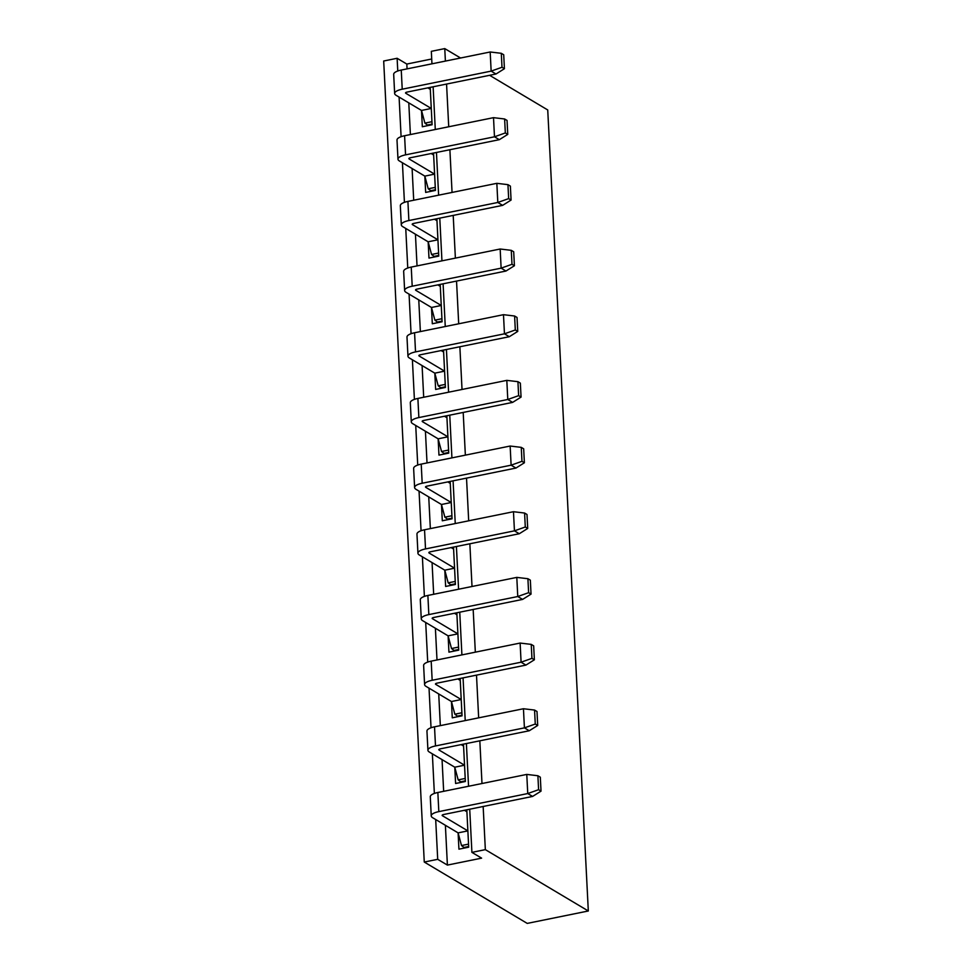 <?xml version="1.0" encoding="UTF-8"?>
<svg xmlns="http://www.w3.org/2000/svg" width="972" height="972" viewBox="0 0 972 972"><rect width="100%" height="100%" fill="white"/><g stroke="black" fill="none" stroke-linecap="round" stroke-linejoin="round"><path stroke-width="1.46" d="M464.713 847.985L461.506 845.555L458.104 832.87L458.93 849.163L468.698 847.183L466.803 809.81M483.157 806.481L485.344 849.637L588.315 910.983L547.734 109.958L489.584 75.306M588.315 910.983L527.237 923.4L424.266 862.043L383.685 61.017L397.123 58.284L397.767 71.005M461.384 782.314L458.177 779.884L454.775 767.2L455.601 783.493L465.369 781.5L463.474 744.139M458.055 716.631L454.847 714.201L451.445 701.529L452.272 717.81L462.04 715.829L460.157 678.456M454.726 650.961L451.518 648.531L448.116 635.846L448.943 652.139L458.723 650.147L456.828 612.785M451.397 585.29L448.189 582.86L444.799 570.175L445.626 586.456L455.394 584.476L453.499 547.102M448.08 519.607L444.872 517.177L441.47 504.492L442.296 520.785L452.065 518.805L450.17 481.432M444.751 453.936L441.543 451.506L438.141 438.822L438.967 455.115L448.736 453.122L446.841 415.761M441.422 388.265L438.214 385.835L434.812 373.151L435.638 389.432L445.407 387.451L443.524 350.078M438.093 322.583L434.885 320.153L431.483 307.468L432.309 323.761L442.09 321.768L440.195 284.407M434.763 256.912L431.556 254.482L428.154 241.797L428.98 258.078L438.761 256.098L436.865 218.724M431.434 191.229L428.227 188.799L424.837 176.114L425.663 192.407L435.432 190.427L433.536 153.054M428.117 125.558L424.91 123.128L421.508 110.444L422.334 126.737L432.103 124.744L430.207 87.383M460.558 58.004L444.763 48.6L431.325 51.334L431.957 63.824M431.714 59L406.818 64.055L397.123 58.284M399.091 97.091L401.096 136.688M402.42 162.761L404.425 202.358M405.749 228.432L407.754 268.029M409.066 294.115L411.071 333.712M412.395 359.786L414.4 399.383M415.724 425.469L417.729 465.066M419.053 491.139L421.058 530.736M422.383 556.81L424.387 596.407M425.7 622.493L427.716 662.09M429.029 688.164L431.033 727.761M432.358 753.847L434.363 793.444M435.687 819.518L437.704 859.321L424.266 862.043M445.383 825.289L447.399 865.092L437.704 859.321M406.818 64.055L407.061 68.878M408.787 102.862L410.391 134.561M412.104 168.533L413.708 200.232M415.433 234.216L417.037 265.903M418.762 299.886L420.366 331.586M422.091 365.569L423.695 397.256M425.42 431.24L427.024 462.939M428.737 496.911L430.353 528.61M432.066 562.594L433.67 594.281M435.395 628.264L436.999 659.964M438.724 693.947L440.328 725.634M442.053 759.618L443.657 791.305M469.719 809.214L471.906 852.371L481.602 858.142L447.399 865.092M433.123 86.787L435.286 129.495M436.452 152.458L438.615 195.165M439.781 218.141L441.944 260.848M443.098 283.812L445.261 326.519M446.427 349.483L448.59 392.202M449.757 415.166L451.919 457.873M453.086 480.836L455.248 523.543M456.415 546.519L458.577 589.226M459.744 612.19L461.907 654.897M463.061 677.861L465.224 720.58M466.39 743.544L468.553 786.251M444.763 48.6L445.395 61.09M446.561 84.054L448.724 126.761M449.89 149.724L452.053 192.444M453.207 215.407L455.382 258.115M456.536 281.078L458.699 323.785M459.865 346.761L462.028 389.468M463.194 412.432L465.357 455.139M466.524 478.103L468.686 520.822M469.853 543.785L472.015 586.493M473.17 609.456L475.332 652.163M476.499 675.139L478.661 717.846M479.828 740.81L481.99 783.517M485.344 849.637L471.906 852.371M490.18 51.99L401.254 70.057L402.226 89.193L491.152 71.114L490.18 51.99L501.297 53.302L502.002 67.275L504.419 68.708L503.715 54.748L501.297 53.302M427.85 87.857L430.304 89.327M402.226 89.193A13.644 4.325 177.1 0 0 394.644 93.494L393.684 74.358A13.644 4.325 -2.9 0 1 401.254 70.057M504.419 68.708L495.999 74.006L491.152 71.114L502.002 67.275M394.644 93.494A13.644 4.325 177.1 0 0 396.066 95.28L421.508 110.444L431.276 108.451L405.834 93.3A2.734 0.863 177.1 0 1 405.555 92.935A2.734 0.863 177.1 0 1 407.074 92.085L495.999 74.006M424.91 123.128L431.945 121.694M427.947 124.938L432.066 124.1M493.509 117.661L404.583 135.74L405.555 154.864L494.481 136.797L493.509 117.661L504.626 118.985L505.331 132.945L507.748 134.391L507.044 120.431L504.626 118.985M431.179 153.527L433.634 154.998M405.555 154.864A13.644 4.325 177.1 0 0 397.973 159.165L397.001 140.041A13.644 4.325 -2.9 0 1 404.583 135.74M507.748 134.391L499.329 139.676L494.481 136.797L505.331 132.945M397.973 159.165A13.644 4.325 177.1 0 0 399.395 160.963L424.837 176.114L434.606 174.134L409.163 158.971A2.734 0.863 177.1 0 1 408.884 158.618A2.734 0.863 177.1 0 1 410.391 157.756L499.329 139.676M428.227 188.799L435.274 187.377M431.276 190.609L435.395 189.771M496.838 183.331L407.912 201.411L408.872 220.547L497.81 202.468L496.838 183.331L507.955 184.656L508.66 198.616L511.078 200.062L510.373 186.102L507.955 184.656M434.508 219.21L436.963 220.668M408.872 220.547A13.644 4.325 177.1 0 0 401.302 224.848L400.33 205.712A13.644 4.325 -2.9 0 1 407.912 201.411M511.078 200.062L502.646 205.359L497.81 202.468L508.66 198.616M401.302 224.848A13.644 4.325 177.1 0 0 402.724 226.634L428.154 241.797L437.935 239.805L412.493 224.654A2.734 0.863 177.1 0 1 412.213 224.289A2.734 0.863 177.1 0 1 413.72 223.426L502.646 205.359M431.556 254.482L438.603 253.048M434.606 256.292L438.724 255.454M500.167 249.014L411.241 267.081L412.201 286.218L501.127 268.151L500.167 249.014L511.272 250.339L511.989 264.299L514.407 265.745L513.702 251.772L511.272 250.339M437.825 284.881L440.292 286.351M412.201 286.218A13.644 4.325 177.1 0 0 404.631 290.519L403.659 271.382A13.644 4.325 -2.9 0 1 411.241 267.081M514.407 265.745L505.975 271.03L501.127 268.151L511.989 264.299M404.631 290.519A13.644 4.325 177.1 0 0 406.041 292.317L431.483 307.468L441.264 305.487L415.822 290.324A2.734 0.863 177.1 0 1 415.53 289.972A2.734 0.863 177.1 0 1 417.049 289.109L505.975 271.03M434.885 320.153L441.932 318.719M437.922 321.963L442.053 321.125M503.484 314.685L414.558 332.764L415.53 351.9L504.456 333.821L503.484 314.685L514.601 316.009L515.306 329.97L517.736 331.416L517.031 317.455L514.601 316.009M441.154 350.564L443.621 352.022M415.53 351.9A13.644 4.325 177.1 0 0 407.961 356.202L406.989 337.065A13.644 4.325 -2.9 0 1 414.558 332.764M517.736 331.416L509.304 336.713L504.456 333.821L515.306 329.97M407.961 356.202A13.644 4.325 177.1 0 0 409.37 357.988L434.812 373.151L444.581 371.158L419.151 356.007A2.734 0.863 177.1 0 1 418.859 355.643A2.734 0.863 177.1 0 1 420.378 354.78L509.304 336.713M438.214 385.835L445.261 384.402M441.252 387.646L445.383 386.807M506.813 380.368L417.887 398.435L418.859 417.571L507.785 399.492L506.813 380.368L517.93 381.68L518.635 395.653L521.065 397.086L520.348 383.126L517.93 381.68M444.483 416.235L446.938 417.705M418.859 417.571A13.644 4.325 177.1 0 0 411.278 421.872L410.318 402.736A13.644 4.325 -2.9 0 1 417.887 398.435M521.065 397.086L512.633 402.384L507.785 399.492L518.635 395.653M411.278 421.872A13.644 4.325 177.1 0 0 412.699 423.658L438.141 438.822L447.91 436.829L422.468 421.678A2.734 0.863 177.1 0 1 422.188 421.313A2.734 0.863 177.1 0 1 423.707 420.463L512.633 402.384M441.543 451.506L448.578 450.072M444.581 453.317L448.7 452.478M510.142 446.039L421.216 464.118L422.188 483.242L511.114 465.175L510.142 446.039L521.259 447.363L521.964 461.323L524.382 462.769L523.677 448.809L521.259 447.363M447.813 481.905L450.267 483.376M422.188 483.242A13.644 4.325 177.1 0 0 414.607 487.543L413.635 468.419A13.644 4.325 -2.9 0 1 421.216 464.118M524.382 462.769L515.962 468.054L511.114 465.175L521.964 461.323M414.607 487.543A13.644 4.325 177.1 0 0 416.028 489.341L441.47 504.492L451.239 502.512L425.797 487.349A2.734 0.863 177.1 0 1 425.517 486.996A2.734 0.863 177.1 0 1 427.036 486.134L515.962 468.054M444.872 517.177L451.907 515.743M447.91 518.987L452.029 518.149M513.471 511.709L424.545 529.789L425.517 548.925L514.443 530.846L513.471 511.709L524.588 513.034L525.293 526.994L527.711 528.44L527.006 514.48L524.588 513.034M451.142 547.588L453.596 549.046M425.517 548.925A13.644 4.325 177.1 0 0 417.936 553.226L416.964 534.09A13.644 4.325 -2.9 0 1 424.545 529.789M527.711 528.44L519.279 533.737L514.443 530.846L525.293 526.994M417.936 553.226A13.644 4.325 177.1 0 0 419.357 555.012L444.799 570.175L454.568 568.183L429.126 553.032A2.734 0.863 177.1 0 1 428.846 552.667A2.734 0.863 177.1 0 1 430.353 551.804L519.279 533.737M448.189 582.86L455.236 581.426M451.239 584.67L455.358 583.832M516.8 577.392L427.874 595.459L428.834 614.596L517.76 596.529L516.8 577.392L527.905 578.717L528.622 592.677L531.04 594.123L530.335 580.15L527.905 578.717M454.471 613.259L456.925 614.729M428.834 614.596A13.644 4.325 177.1 0 0 421.265 618.897L420.293 599.76A13.644 4.325 -2.9 0 1 427.874 595.459M531.04 594.123L522.608 599.408L517.76 596.529L528.622 592.677M421.265 618.897A13.644 4.325 177.1 0 0 422.686 620.695L448.116 635.846L457.897 633.866L432.455 618.702A2.734 0.863 177.1 0 1 432.175 618.35A2.734 0.863 177.1 0 1 433.682 617.487L522.608 599.408M451.518 648.531L458.565 647.097M454.556 650.341L458.687 649.503M520.129 643.063L431.191 661.142L432.163 680.279L521.089 662.199L520.129 643.063L531.234 644.387L531.951 658.348L534.369 659.794L533.664 645.833L531.234 644.387M457.788 678.942L460.254 680.4M432.163 680.279A13.644 4.325 177.1 0 0 424.594 684.567L423.622 665.443A13.644 4.325 -2.9 0 1 431.191 661.142M534.369 659.794L525.937 665.091L521.089 662.199L531.951 658.348M424.594 684.567A13.644 4.325 177.1 0 0 426.003 686.366L451.445 701.529L461.226 699.536L435.784 684.385A2.734 0.863 177.1 0 1 435.492 684.021A2.734 0.863 177.1 0 1 437.011 683.158L525.937 665.091M454.847 714.201L461.894 712.78M457.885 716.024L462.016 715.185M523.446 708.746L434.52 726.813L435.492 745.949L524.418 727.87L523.446 708.746L534.564 710.058L535.268 724.031L537.698 725.464L536.994 711.504L534.564 710.058M461.117 744.613L463.583 746.083M435.492 745.949A13.644 4.325 177.1 0 0 427.923 750.25L426.951 731.114A13.644 4.325 -2.9 0 1 434.52 726.813M537.698 725.464L529.266 730.762L524.418 727.87L535.268 724.031M427.923 750.25A13.644 4.325 177.1 0 0 429.332 752.036L454.775 767.2L464.543 765.207L439.113 750.056A2.734 0.863 177.1 0 1 438.822 749.691A2.734 0.863 177.1 0 1 440.34 748.841L529.266 730.762M458.177 779.884L465.224 778.451M461.214 781.695L465.345 780.856M526.775 774.417L437.85 792.496L438.822 811.62L527.747 793.553L526.775 774.417L537.893 775.741L538.597 789.701L541.027 791.147L540.311 777.187L537.893 775.741M464.446 810.284L466.9 811.754M438.822 811.62A13.644 4.325 177.1 0 0 431.24 815.921L430.28 796.785A13.644 4.325 -2.9 0 1 437.85 792.496M541.027 791.147L532.595 796.433L527.747 793.553L538.597 789.701M431.24 815.921A13.644 4.325 177.1 0 0 432.662 817.719L458.104 832.87L467.872 830.89L442.43 815.727A2.734 0.863 177.1 0 1 442.151 815.374A2.734 0.863 177.1 0 1 443.669 814.512L532.595 796.433M461.506 845.555L468.54 844.121M464.543 847.365L468.662 846.527M405.834 93.3L405.798 92.559M409.163 158.971L409.127 158.229M412.493 224.654L412.456 223.912M415.822 290.324L415.785 289.583M419.151 356.007L419.102 355.254M422.468 421.678L422.431 420.937M425.797 487.349L425.76 486.608M429.126 553.032L429.089 552.29M432.455 618.702L432.418 617.961M435.784 684.385L435.748 683.632M439.113 750.056L439.065 749.315M442.43 815.727L442.394 814.986"/></g></svg>
